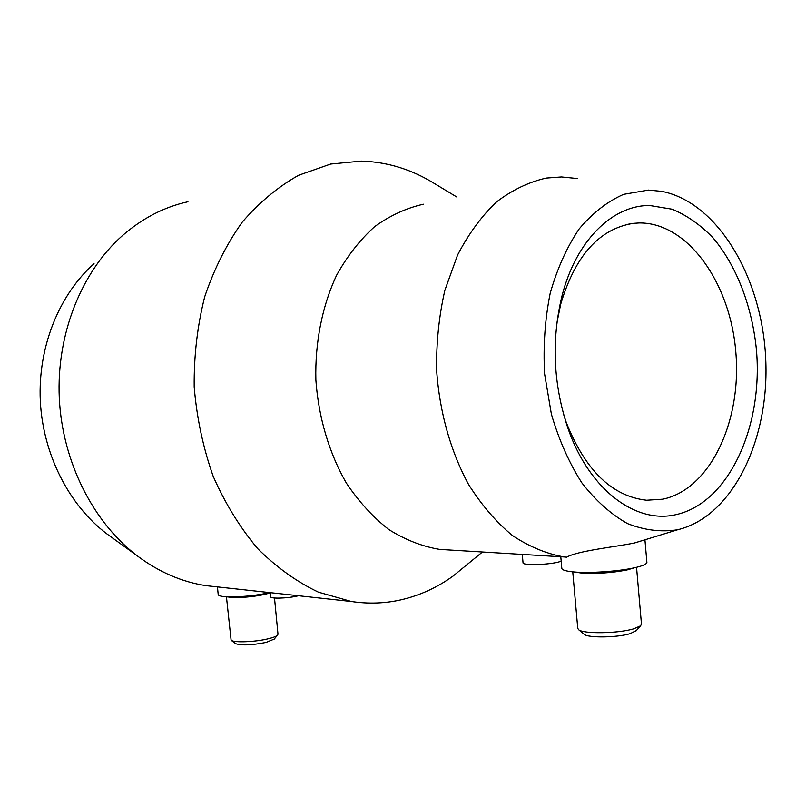 <?xml version="1.0" encoding="UTF-8"?>
<svg xmlns="http://www.w3.org/2000/svg" width="806" height="806" viewBox="0 0 806 806"><rect width="100%" height="100%" fill="white"/><g stroke="black" fill="none" stroke-linecap="round" stroke-linejoin="round"><path stroke-width="1.21" d="M577.237 178.529L561.5 176.967L546.287 178.076C528.877 181.995 512.284 189.954 496.496 201.953C481.525 216.199 468.558 233.891 457.586 255.018L444.882 290.261C438.998 315.932 436.248 342.59 436.63 370.246C439.471 411.665 450.614 451.289 468.447 484.255C481.384 504.838 496.002 521.895 512.284 535.416C529.169 546.659 546.478 553.843 564.23 556.956L566.648 557.188C577.69 550.7 616.64 546.8 634.584 542.942L643.208 540.302M456.931 197.097L434.424 183.526C411.574 169.351 387.152 161.885 361.159 161.109L330.641 164.061L298.643 175.265C278.05 186.801 259.24 202.437 242.223 222.174C226.627 244.067 214.124 268.922 204.714 296.749C197.369 325.805 193.863 355.889 194.196 386.991C196.805 418.032 203.142 447.824 213.217 476.386C225.237 503.599 240.057 527.668 257.678 548.604C276.518 567.313 296.749 581.831 318.39 592.148L351.356 601.488C368.594 604.077 385.429 603.462 401.862 599.634C420.248 595.261 437.305 587.433 453.012 576.119L468.88 563.112M677.483 529.794L677.806 529.713C733.067 516.404 769.74 438.948 765.7 358.62C762.123 278.272 718.206 202.437 661.786 191.365L648.427 190.085L623.632 194.347C607.442 201.47 592.612 213.006 579.131 228.964C566.83 247.241 557.178 268.71 550.176 293.364C544.987 319.287 543.123 346.127 544.594 373.873L551.395 414.193C558.931 439.925 569.086 462.815 581.872 482.875C595.805 500.748 611.019 514.329 627.531 523.608C644.337 530.227 660.991 532.282 677.483 529.794M576.502 572.341L581.458 573.036C596.46 573.963 611.663 572.935 627.058 569.953L633.707 568.008M560.795 556.745L561.812 568.24C561.842 569.943 565.711 571.162 573.419 571.907C588.803 573.439 618.555 571.434 634.534 567.767L636.69 567.263C643.299 565.6 646.694 563.988 646.896 562.437L646.875 562.135M572.764 571.847L577.751 628.297L578.537 629.627C582.788 634.07 618.172 633.607 633.818 628.791L640.609 625.809L641.465 624.086M584.068 634.191L584.169 634.272C587.816 638.04 617.154 637.687 630.171 633.637L636.377 630.534M229.388 597.115L232.128 597.407C241.689 597.8 252.228 596.873 263.764 594.627L270.363 592.863M217.459 586.899L218.194 594.485C218.285 595.624 220.834 596.369 225.831 596.732C238.616 597.246 252.731 596.007 268.176 593.015L269.97 592.612M226.446 596.803L231.121 640.236C233.891 642.825 254.978 642.039 268.015 638.826C273.043 637.617 276.206 636.397 277.516 635.168L277.989 634.131M235.292 643.51L235.382 643.581C241.377 645.626 251.613 645.243 266.091 642.422L274.272 639.057M522.298 554.407L523.044 562.79C521.986 565.429 546.387 565.036 558.004 562.175L561.198 561.278M270.342 592.652L270.735 596.793C270.161 598.818 286.724 598.425 296.779 596.138L298.532 595.725M563.303 413.428L566.326 422.596C585.408 470.513 612.167 496.395 646.614 500.244L662.875 499.186C710.338 489.242 741.873 421.115 735.828 352.151C730.387 283.138 687.82 222.315 639.168 222.97L633.506 223.343C599.493 228.602 575.222 255.532 560.724 304.134L556.835 323.186M649.747 205.52L672.224 209.228C686.863 215.353 700.434 224.844 712.937 237.72C736.704 265.829 752.27 306.814 756.471 350.267C763.121 426.827 728.765 502.833 676.184 514.601C636.317 524.303 589.791 490.501 568.331 429.386C553.269 385.147 551.163 340.656 562.004 295.903C576.149 240.319 612.701 205.087 649.747 205.52M187.939 201.762C164.192 206.971 142.34 218.275 122.371 235.664C81.446 271.854 56.339 334.178 59.291 398.144C62.394 462.11 93.315 522.631 137.544 556.069C159.094 572.129 181.944 581.992 206.114 585.66L217.59 586.909M94.03 263.693C59.029 294.724 37.832 347.144 40.3 400.763C42.909 454.372 68.994 505.221 106.825 533.844L111.863 537.491M423.402 204.23C406.315 208.069 390.054 215.545 374.609 226.677C359.96 239.825 347.275 256.046 336.555 275.34C322.209 306.079 314.955 342.389 315.871 379.918C318.501 417.397 329.18 453.234 346.399 483.126C358.912 501.795 373.097 517.291 388.945 529.623C405.408 539.899 422.344 546.498 439.744 549.41L448.801 549.954M482.431 551.999L453.012 576.119M677.806 529.713L634.937 542.861M636.549 567.303L641.495 624.368M635.843 631.128L640.609 625.809M644.941 539.798L646.896 562.437M268.096 593.579L270.353 592.823M274.514 598.012L277.999 634.241M274.02 639.349L277.516 635.168M633.506 223.343L627.159 224.411M566.326 422.596L568.331 429.386M560.724 304.134L562.004 295.903M235.382 643.581L231.121 640.236M232.128 597.407L225.831 596.732M351.356 601.488L206.114 585.66M584.169 634.272L578.537 629.627M627.058 569.953L634.534 567.767M581.458 573.036L573.419 571.907M106.825 533.844L137.544 556.069M564.23 556.956L439.744 549.41"/></g></svg>
